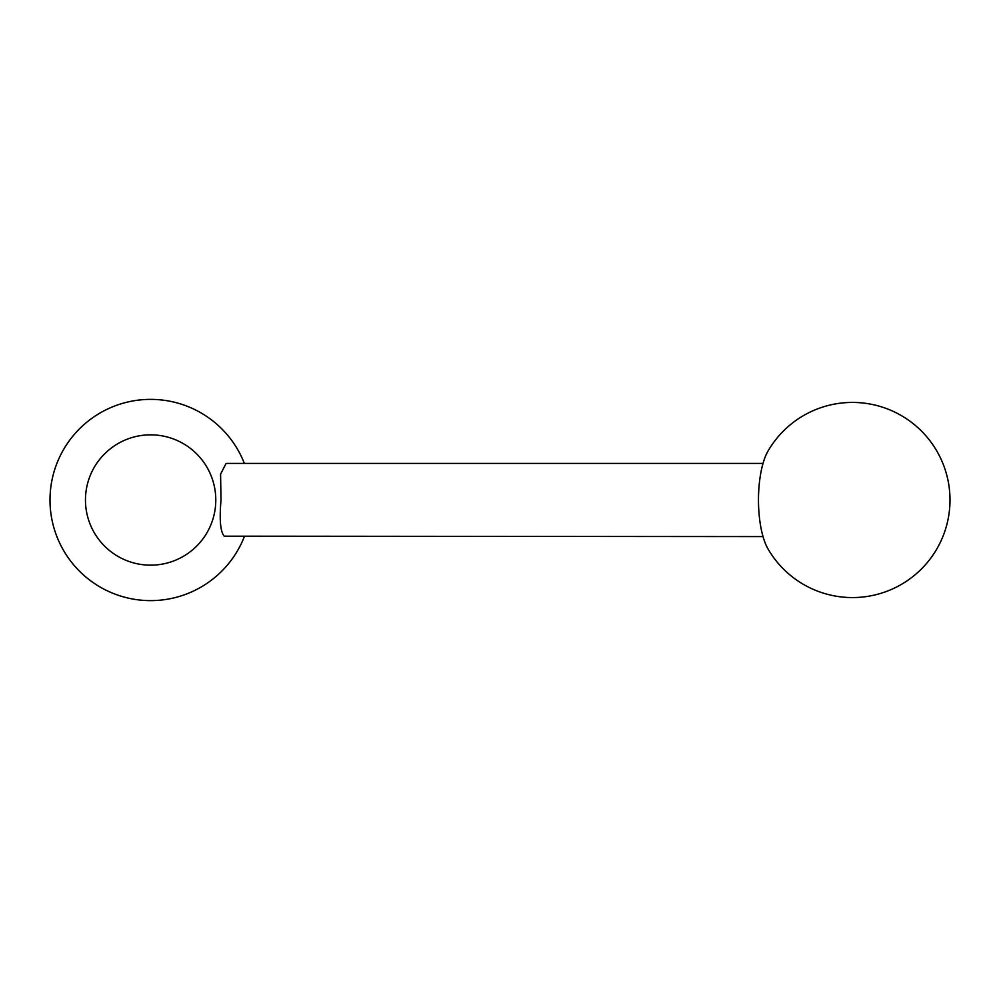 <?xml version="1.0" encoding="UTF-8"?>
<svg xmlns="http://www.w3.org/2000/svg" width="1000" height="1000" viewBox="0 0 1000 1000"><rect width="100%" height="100%" fill="white"/><g stroke="black" fill="none" stroke-linecap="round" stroke-linejoin="round"><path stroke-width="1.5" d="M244.363 463.413A100.625 100.625 0 0 0 50 500A100.625 100.625 0 0 0 244.363 536.587M215.787 500A65.163 65.163 0 0 0 150.625 434.837A65.163 65.163 0 0 0 85.463 500A65.163 65.163 0 0 0 150.625 565.163A65.163 65.163 0 0 0 215.787 500M763.037 536.587L224.2 536.175C220.387 531.775 219.325 519.712 221 500L220.575 474.162L226.1 463.413L763.037 463.413M768.062 450.975A56.887 19.45 90 0 0 758.475 500A56.887 19.45 90 0 0 768.062 549.025A97.575 97.575 0 0 0 950 500A97.575 97.575 0 0 0 768.062 450.975"/></g></svg>
